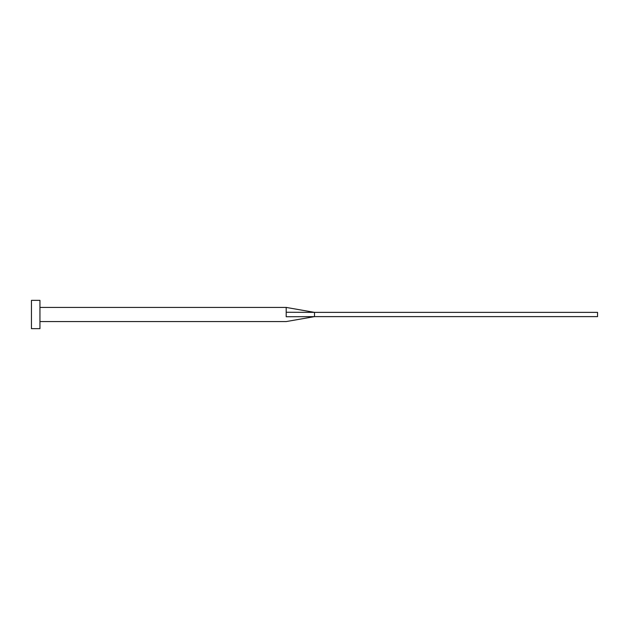 <?xml version="1.0" encoding="UTF-8"?>
<svg xmlns="http://www.w3.org/2000/svg" width="629" height="629" viewBox="0 0 629 629"><rect width="100%" height="100%" fill="white"/><g stroke="black" fill="none" stroke-linecap="round" stroke-linejoin="round"><path stroke-width="0.94" d="M286.195 314.5L286.195 316.741C286.195 322.779 286.195 322.779 286.195 316.741L314.5 316.623L314.5 312.377L286.195 312.259L286.195 314.5M39.941 314.5L39.941 328.652L31.45 328.652L31.45 300.348L39.941 300.348L39.941 314.5M39.941 307.424L286.195 307.424L286.195 312.259M286.195 307.424L314.5 312.377L597.55 312.377L597.55 316.623L314.5 316.623L286.195 321.576L39.941 321.576"/></g></svg>
